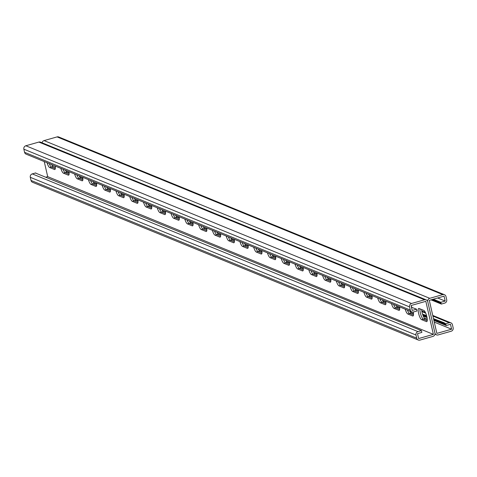 <?xml version="1.0" encoding="UTF-8"?>
<svg xmlns="http://www.w3.org/2000/svg" width="477" height="477" viewBox="0 0 477 477"><rect width="100%" height="100%" fill="white"/><g stroke="black" fill="none" stroke-linecap="round" stroke-linejoin="round"><path stroke-width="0.72" d="M44.248 161.578L47.7 176.651L433.396 334.371L425.83 301.333L411.073 305.518L412.2 310.432L416.54 309.197L411.466 307.224M437.624 297.982L445.178 301.07L440.837 302.305L441.249 304.087L444.719 303.104A2.802 2.653 -67.8 0 0 446.705 299.687L445.989 296.563A2.802 2.653 -67.8 0 0 442.775 294.619L429.759 298.316A2.802 2.653 -67.8 0 0 427.768 301.732L434.929 332.988L427.768 301.732A2.802 2.653 112.2 0 0 424.554 299.794L411.532 303.485A2.802 2.653 112.2 0 0 409.546 306.902L410.262 310.026A2.802 2.653 112.2 0 0 413.476 311.97L416.946 310.986L416.54 309.197M55.207 166.062A5.831 1.491 74.2 0 1 54.807 169.544A5.831 1.491 74.2 0 1 54.491 169.514L55.058 169.359M47.062 162.729A5.831 1.491 74.2 0 0 49.674 167.546L54.491 169.514M68.986 171.696A5.831 1.491 74.2 0 1 68.581 175.178A5.831 1.491 74.2 0 1 68.271 175.148L68.831 174.987M60.835 168.363A5.831 1.491 74.2 0 0 63.447 173.175L68.271 175.148M220.505 233.652A5.831 1.491 74.2 0 1 220.106 237.141A5.831 1.491 74.2 0 1 219.79 237.111L220.356 236.95M212.36 230.325A5.831 1.491 74.2 0 0 214.972 235.137L219.79 237.111M234.285 239.287A5.831 1.491 74.2 0 1 233.879 242.775A5.831 1.491 74.2 0 1 233.563 242.745L234.129 242.584M226.134 235.954A5.831 1.491 74.2 0 0 228.745 240.772L233.563 242.745M206.732 228.024A5.831 1.491 74.2 0 1 206.332 231.506A5.831 1.491 74.2 0 1 206.016 231.476L206.583 231.315M198.587 224.691A5.831 1.491 74.2 0 0 201.193 229.509L206.016 231.476M192.958 222.389A5.831 1.491 74.2 0 1 192.553 225.871A5.831 1.491 74.2 0 1 192.243 225.848L192.809 225.687M184.808 219.056A5.831 1.491 74.2 0 0 187.419 223.874L192.243 225.848M179.185 216.755A5.831 1.491 74.2 0 1 178.78 220.243A5.831 1.491 74.2 0 1 178.47 220.213L179.03 220.052M171.034 213.428A5.831 1.491 74.2 0 0 173.646 218.239L178.47 220.213M165.406 211.126A5.831 1.491 74.2 0 1 165.006 214.608A5.831 1.491 74.2 0 1 164.69 214.578L165.257 214.417M157.261 207.793A5.831 1.491 74.2 0 0 159.873 212.605L164.69 214.578M151.632 205.492A5.831 1.491 74.2 0 1 151.233 208.974A5.831 1.491 74.2 0 1 150.917 208.944L151.483 208.783M143.488 202.159A5.831 1.491 74.2 0 0 146.093 206.976L150.917 208.944M137.859 199.857A5.831 1.491 74.2 0 1 137.454 203.345A5.831 1.491 74.2 0 1 137.143 203.315L137.71 203.154M129.708 196.524A5.831 1.491 74.2 0 0 132.32 201.342L137.143 203.315M124.086 194.228A5.831 1.491 74.2 0 1 123.68 197.711A5.831 1.491 74.2 0 1 123.37 197.681L123.931 197.52M115.935 190.895A5.831 1.491 74.2 0 0 118.546 195.707L123.37 197.681M110.306 188.594A5.831 1.491 74.2 0 1 109.907 192.076A5.831 1.491 74.2 0 1 109.591 192.046L110.157 191.885M102.161 185.261A5.831 1.491 74.2 0 0 104.773 190.079L109.591 192.046M96.533 182.959A5.831 1.491 74.2 0 1 96.133 186.441A5.831 1.491 74.2 0 1 95.817 186.418L96.384 186.257M88.388 179.626A5.831 1.491 74.2 0 0 91 184.444L95.817 186.418M82.76 177.325A5.831 1.491 74.2 0 1 82.354 180.813A5.831 1.491 74.2 0 1 82.044 180.783L82.61 180.622M74.615 173.998A5.831 1.491 74.2 0 0 77.22 178.809L82.044 180.783M421.59 319.632L426.414 321.605A5.831 1.491 -105.8 0 0 426.724 321.629A5.831 1.491 -105.8 0 0 426.724 316.168A5.831 1.491 -105.8 0 0 423.856 310.438L419.033 308.47A5.831 1.491 -105.8 0 0 418.723 308.44A5.831 1.491 -105.8 0 0 418.728 313.902A5.831 1.491 -105.8 0 0 421.59 319.632L423.326 319.137A5.831 1.491 74.2 0 1 420.875 314.82A5.831 1.491 74.2 0 1 419.963 308.846A5.831 1.491 -105.8 0 0 420.875 314.82A5.831 1.491 -105.8 0 0 423.326 319.137L427.225 320.735L423.326 319.137L425.061 318.648A5.831 1.491 74.2 0 1 422.902 315.172A5.831 1.491 74.2 0 1 421.65 309.537M405.206 309.185A5.831 1.491 -105.8 0 0 407.817 313.997L409.552 313.508A5.831 1.491 74.2 0 1 407.418 310.086A5.831 1.491 -105.8 0 0 409.552 313.508L413.452 315.1L409.552 313.508L411.287 313.013A5.831 1.491 74.2 0 1 409.779 311.052M407.817 313.997L412.641 315.971A5.831 1.491 -105.8 0 0 412.951 316.001A5.831 1.491 -105.8 0 0 413.273 312.018M411.764 307.438L411.925 307.498A5.831 1.491 -105.8 0 0 411.198 306.037M253.686 247.223A5.831 1.491 -105.8 0 0 256.292 252.035L258.027 251.546A5.831 1.491 74.2 0 1 255.893 248.123A5.831 1.491 -105.8 0 0 258.027 251.546L261.927 253.138L258.027 251.546L259.768 251.051A5.831 1.491 74.2 0 1 258.26 249.089M256.292 252.035L261.116 254.008A5.831 1.491 -105.8 0 0 261.432 254.038A5.831 1.491 -105.8 0 0 261.831 250.556M239.907 241.589A5.831 1.491 -105.8 0 0 242.519 246.406L244.254 245.911A5.831 1.491 74.2 0 1 242.119 242.495A5.831 1.491 -105.8 0 0 244.254 245.911L248.153 247.503L244.254 245.911L245.989 245.422A5.831 1.491 74.2 0 1 244.48 243.461M242.519 246.406L247.342 248.374A5.831 1.491 -105.8 0 0 247.652 248.404A5.831 1.491 -105.8 0 0 248.058 244.922M267.46 252.858A5.831 1.491 -105.8 0 0 270.071 257.669L271.807 257.181A5.831 1.491 74.2 0 1 269.666 253.758A5.831 1.491 -105.8 0 0 271.807 257.181L275.7 258.772L271.807 257.181L273.542 256.686A5.831 1.491 74.2 0 1 272.033 254.724M270.071 257.669L274.889 259.643A5.831 1.491 -105.8 0 0 275.205 259.673A5.831 1.491 -105.8 0 0 275.605 256.185M281.233 258.486A5.831 1.491 -105.8 0 0 283.845 263.304L285.58 262.809A5.831 1.491 74.2 0 1 283.439 259.393A5.831 1.491 -105.8 0 0 285.58 262.809L289.473 264.401L285.58 262.809L287.315 262.32A5.831 1.491 74.2 0 1 285.806 260.359M283.845 263.304L288.663 265.272A5.831 1.491 -105.8 0 0 288.979 265.301A5.831 1.491 -105.8 0 0 289.384 261.819M295.007 264.121A5.831 1.491 -105.8 0 0 297.618 268.939L299.353 268.444A5.831 1.491 74.2 0 1 297.219 265.021A5.831 1.491 -105.8 0 0 299.353 268.444L303.253 270.036L299.353 268.444L301.088 267.949A5.831 1.491 74.2 0 1 299.58 265.993M297.618 268.939L302.442 270.906A5.831 1.491 -105.8 0 0 302.752 270.936A5.831 1.491 -105.8 0 0 303.157 267.454M308.786 269.755A5.831 1.491 -105.8 0 0 311.392 274.567L313.127 274.078A5.831 1.491 74.2 0 1 310.992 270.656A5.831 1.491 -105.8 0 0 313.127 274.078L317.026 275.67L313.127 274.078L314.862 273.583A5.831 1.491 74.2 0 1 313.359 271.622M311.392 274.567L316.215 276.541A5.831 1.491 -105.8 0 0 316.531 276.571A5.831 1.491 -105.8 0 0 316.931 273.082M322.559 275.384A5.831 1.491 -105.8 0 0 325.171 280.202L326.906 279.707A5.831 1.491 74.2 0 1 324.765 276.29A5.831 1.491 -105.8 0 0 326.906 279.707L330.799 281.305L326.906 279.707L328.641 279.218A5.831 1.491 74.2 0 1 327.133 277.256M325.171 280.202L329.989 282.175A5.831 1.491 -105.8 0 0 330.305 282.205A5.831 1.491 -105.8 0 0 330.704 278.717M336.333 281.019A5.831 1.491 -105.8 0 0 338.944 285.836L340.679 285.341A5.831 1.491 74.2 0 1 338.539 281.925A5.831 1.491 -105.8 0 0 340.679 285.341L344.573 286.933L340.679 285.341L342.414 284.847A5.831 1.491 74.2 0 1 340.906 282.891M338.944 285.836L343.762 287.804A5.831 1.491 -105.8 0 0 344.078 287.834A5.831 1.491 -105.8 0 0 344.477 284.352M350.106 286.653A5.831 1.491 -105.8 0 0 352.718 291.465L354.453 290.976A5.831 1.491 74.2 0 1 352.318 287.553A5.831 1.491 -105.8 0 0 354.453 290.976L358.352 292.568L354.453 290.976L356.188 290.481A5.831 1.491 74.2 0 1 354.679 288.519M352.718 291.465L357.541 293.438A5.831 1.491 -105.8 0 0 357.851 293.468A5.831 1.491 -105.8 0 0 358.257 289.986M363.885 292.282A5.831 1.491 -105.8 0 0 366.491 297.099L368.226 296.605A5.831 1.491 74.2 0 1 366.092 293.188A5.831 1.491 -105.8 0 0 368.226 296.605L372.126 298.203L368.226 296.605L369.961 296.116A5.831 1.491 74.2 0 1 368.459 294.154M366.491 297.099L371.315 299.073A5.831 1.491 -105.8 0 0 371.625 299.103A5.831 1.491 -105.8 0 0 372.03 295.615M377.659 297.916A5.831 1.491 -105.8 0 0 380.27 302.734L382.005 302.239A5.831 1.491 74.2 0 1 379.865 298.823A5.831 1.491 -105.8 0 0 382.005 302.239L385.899 303.831L382.005 302.239L383.741 301.75A5.831 1.491 74.2 0 1 382.232 299.789M380.27 302.734L385.088 304.702A5.831 1.491 -105.8 0 0 385.404 304.731A5.831 1.491 -105.8 0 0 385.804 301.249M391.432 303.551A5.831 1.491 -105.8 0 0 394.044 308.363L395.779 307.874A5.831 1.491 74.2 0 1 393.638 304.451A5.831 1.491 -105.8 0 0 395.779 307.874L399.672 309.466L395.779 307.874L397.514 307.379A5.831 1.491 74.2 0 1 396.005 305.423M394.044 308.363L398.861 310.336A5.831 1.491 -105.8 0 0 399.177 310.366A5.831 1.491 -105.8 0 0 399.577 306.884M51.635 164.601A5.831 1.491 -105.8 0 0 53.144 166.562L51.409 167.051L55.302 168.643L51.409 167.051A5.831 1.491 74.2 0 1 49.268 163.635A5.831 1.491 -105.8 0 0 51.409 167.051L49.674 167.546M65.409 170.235A5.831 1.491 -105.8 0 0 66.917 172.191L65.182 172.686L69.082 174.278L65.182 172.686A5.831 1.491 74.2 0 1 63.047 169.263A5.831 1.491 -105.8 0 0 65.182 172.686L63.447 173.175M216.934 232.192A5.831 1.491 -105.8 0 0 218.442 234.153L216.707 234.648L220.601 236.24L216.707 234.648A5.831 1.491 74.2 0 1 214.567 231.226A5.831 1.491 -105.8 0 0 216.707 234.648L214.972 235.137M230.707 237.826A5.831 1.491 -105.8 0 0 232.216 239.788L230.48 240.277L234.374 241.875L230.48 240.277A5.831 1.491 74.2 0 1 228.34 236.86A5.831 1.491 -105.8 0 0 230.48 240.277L228.745 240.772M203.16 226.563A5.831 1.491 -105.8 0 0 204.669 228.519L202.928 229.014L206.827 230.606L202.928 229.014A5.831 1.491 74.2 0 1 200.793 225.591A5.831 1.491 -105.8 0 0 202.928 229.014L201.193 229.509M189.381 220.929A5.831 1.491 -105.8 0 0 190.889 222.89L189.154 223.379L193.054 224.971L189.154 223.379A5.831 1.491 74.2 0 1 187.02 219.963A5.831 1.491 -105.8 0 0 189.154 223.379L187.419 223.874M175.608 215.294A5.831 1.491 -105.8 0 0 177.116 217.256L175.381 217.75L179.274 219.342L175.381 217.75A5.831 1.491 74.2 0 1 173.246 214.328A5.831 1.491 -105.8 0 0 175.381 217.75L173.646 218.239M161.834 209.665A5.831 1.491 -105.8 0 0 163.343 211.621L161.608 212.116L165.501 213.708L161.608 212.116A5.831 1.491 74.2 0 1 159.467 208.693A5.831 1.491 -105.8 0 0 161.608 212.116L159.873 212.605M148.061 204.031A5.831 1.491 -105.8 0 0 149.569 205.992L147.834 206.481L151.728 208.073L147.834 206.481A5.831 1.491 74.2 0 1 145.694 203.065A5.831 1.491 -105.8 0 0 147.834 206.481L146.093 206.976M134.281 198.396A5.831 1.491 -105.8 0 0 135.79 200.358L134.055 200.847L137.954 202.445L134.055 200.847A5.831 1.491 74.2 0 1 131.92 197.43A5.831 1.491 -105.8 0 0 134.055 200.847L132.32 201.342M120.508 192.762A5.831 1.491 -105.8 0 0 122.017 194.723L120.282 195.218L124.181 196.81L120.282 195.218A5.831 1.491 74.2 0 1 118.147 191.796A5.831 1.491 -105.8 0 0 120.282 195.218L118.546 195.707M106.735 187.133A5.831 1.491 -105.8 0 0 108.243 189.089L106.508 189.584L110.402 191.176L106.508 189.584A5.831 1.491 74.2 0 1 104.368 186.161A5.831 1.491 -105.8 0 0 106.508 189.584L104.773 190.079M92.961 181.498A5.831 1.491 -105.8 0 0 94.47 183.46L92.735 183.949L96.628 185.547L92.735 183.949A5.831 1.491 74.2 0 1 90.594 180.533A5.831 1.491 -105.8 0 0 92.735 183.949L91 184.444M79.182 175.864A5.831 1.491 -105.8 0 0 80.691 177.826L78.955 178.32L82.855 179.912L78.955 178.32A5.831 1.491 74.2 0 1 76.821 174.898A5.831 1.491 -105.8 0 0 78.955 178.32L77.22 178.809M426.223 299.878L40.527 142.158A2.802 2.653 112.2 0 0 38.858 142.074L25.841 145.765A2.802 2.653 112.2 0 0 23.85 149.182L24.566 152.312A2.802 2.653 112.2 0 0 26.11 154.16L411.806 311.88M433.396 334.371L418.645 338.557L417.518 333.65L421.859 332.415L421.447 330.633L35.817 173.181M446.09 325.248L445.464 325.242L445.059 323.454L445.745 323.734L449.215 322.75A2.802 2.653 112.2 0 1 452.434 324.688L453.15 327.818A2.802 2.653 112.2 0 1 451.159 331.235L438.142 334.926A2.802 2.653 112.2 0 1 434.929 332.988A2.802 2.653 -67.8 0 1 432.937 336.404L419.921 340.101A2.802 2.653 -67.8 0 1 418.246 340.012L32.549 182.292A2.802 2.653 -67.8 0 1 31.011 180.437L30.295 177.313A2.802 2.653 -67.8 0 1 32.281 173.896L35.751 172.912M418.246 340.012A2.802 2.653 -67.8 0 1 416.701 338.157L415.986 335.033A2.802 2.653 -67.8 0 1 417.977 331.616L421.447 330.633M47.7 176.651L46.007 177.134M434.285 322.112L451.618 329.202L450.497 324.288L446.156 325.523L445.745 323.734M445.405 324.968L444.779 324.956L444.475 322.905L433.498 318.666M444.713 324.688L444.087 324.676L443.682 322.893M444.027 324.408L443.401 324.396L442.99 322.607M443.336 324.121L442.71 324.116L442.304 322.327M442.65 323.841L442.024 323.829L441.613 322.047M441.958 323.561L441.332 323.549L440.927 321.766M441.273 323.281L440.647 323.269L440.235 321.48M440.581 322.995L439.955 322.989L439.55 321.2M439.895 322.714L439.269 322.702L438.858 320.92M439.204 322.434L438.578 322.422L438.172 320.639M438.518 322.154L437.892 322.142L437.481 320.353M437.826 321.868L437.2 321.862L436.795 320.073M437.141 321.587L436.515 321.576L436.103 319.793M436.449 321.307L435.823 321.295L435.418 319.512M435.763 321.027L435.137 321.015L434.726 319.226M435.072 320.747L434.446 320.735L434.04 318.946M434.386 320.461L433.903 320.455M427.046 317.64L426.563 315.589L422.556 314.164M426.808 317.366L426.182 317.354L425.77 315.565M426.122 317.08L425.49 317.074L425.085 315.285M425.43 316.8L424.804 316.788L424.393 315.005M424.745 316.519L424.113 316.507L423.707 314.725M424.053 316.239L423.427 316.227L423.016 314.438M445.059 323.454L444.367 323.173M53.144 166.562L55.35 167.463M66.917 172.191L69.129 173.097M218.442 234.153L220.648 235.06M232.216 239.788L234.422 240.688M204.669 228.519L206.875 229.425M190.889 222.89L193.102 223.791M177.116 217.256L179.322 218.156M163.343 211.621L165.549 212.527M149.569 205.992L151.775 206.893M135.79 200.358L138.002 201.258M122.017 194.723L124.223 195.63M108.243 189.089L110.449 189.995M94.47 183.46L96.676 184.36M80.691 177.826L82.903 178.726M445.178 301.07L444.051 296.163L429.3 300.349L436.866 333.387L451.618 329.202M427.273 319.548L425.061 318.648M413.499 313.914L411.287 313.013M261.974 251.957L259.768 251.051M248.201 246.323L245.989 245.422M275.748 257.586L273.542 256.686M289.521 263.221L287.315 262.32M303.3 268.855L301.088 267.949M317.074 274.484L314.862 273.583M330.847 280.118L328.641 279.218M344.621 285.753L342.414 284.847M358.4 291.387L356.188 290.481M372.173 297.016L369.961 296.116M385.947 302.651L383.741 301.75M399.72 308.285L397.514 307.379M65.802 170.963L65.659 170.337M66.255 171.619L69.111 172.787M80.029 177.247L82.885 178.416M93.802 182.882L96.658 184.05M107.575 188.516L110.431 189.685M121.355 194.151L124.211 195.314M135.128 199.78L137.984 200.948M148.902 205.414L151.758 206.583M162.675 211.049L165.531 212.217M176.454 216.677L179.304 217.846M190.228 222.312L193.084 223.48M204.001 227.946L206.857 229.115M217.774 233.581L220.63 234.744M231.554 239.21L234.404 240.378M245.327 244.844L248.183 246.013M259.1 250.479L261.956 251.641M272.874 256.107L275.73 257.276M286.653 261.742L289.503 262.91M300.427 267.376L303.283 268.545M314.2 273.011L317.056 274.174M327.973 278.64L330.829 279.808M341.753 284.274L344.603 285.443M355.526 289.909L358.382 291.071M369.299 295.537L372.155 296.706M383.073 301.172L385.929 302.34M396.846 306.806L399.702 307.975M410.625 312.435L413.481 313.604M424.399 318.07L427.255 319.238M440.837 302.305L433.319 299.204M441.183 303.819L440.557 303.807L440.146 302.024M440.498 303.539L439.872 303.527L439.46 301.738M439.806 303.253L439.18 303.247L438.768 301.458M439.12 302.973L438.494 302.961L438.083 301.178M438.429 302.692L437.803 302.68L437.391 300.898M437.743 302.412L437.117 302.4L436.705 300.611M437.051 302.126L436.425 302.12L436.014 300.331M436.366 301.846L435.739 301.834L435.328 300.051M435.674 301.565L435.048 301.553L434.636 299.771M434.988 301.285L434.356 301.273L433.951 299.484M434.297 300.999L433.671 300.993L433.265 299.222M433.611 300.719L432.979 300.707L432.681 299.389M432.919 300.438L432.293 300.427L432.09 299.556M432.234 300.158L431.602 300.146L431.506 299.723M431.542 299.878L430.993 299.866M42.065 142.79A2.802 2.653 -67.8 0 1 44.063 140.596L57.079 136.899A2.802 2.653 -67.8 0 1 58.754 136.988L444.451 294.708M424.554 299.794L38.858 142.074M411.532 303.485L25.841 145.765M409.546 306.902L23.85 149.182M410.262 310.026L24.566 152.312M417.977 331.616L32.281 173.896M416.701 338.157L31.011 180.437M415.986 335.033L30.295 177.313M426.414 321.605L426.981 321.444M398.861 310.336L399.428 310.175M385.088 304.702L385.654 304.547M371.315 299.073L371.881 298.912M357.541 293.438L358.102 293.277M343.762 287.804L344.328 287.643M329.989 282.175L330.555 282.014M316.215 276.541L316.782 276.38M302.442 270.906L303.002 270.745M288.663 265.272L289.229 265.117M274.889 259.643L275.456 259.482M261.116 254.008L261.682 253.847M247.342 248.374L247.909 248.213M412.641 315.971L413.201 315.81M449.215 322.75L432.901 316.078M425.705 313.133L421.901 311.582M429.759 298.316L44.063 140.596M442.775 294.619L57.079 136.899M436.473 334.842L434.935 334.21M450.89 322.84L432.752 315.422M425.365 312.399L421.793 310.938"/></g></svg>
